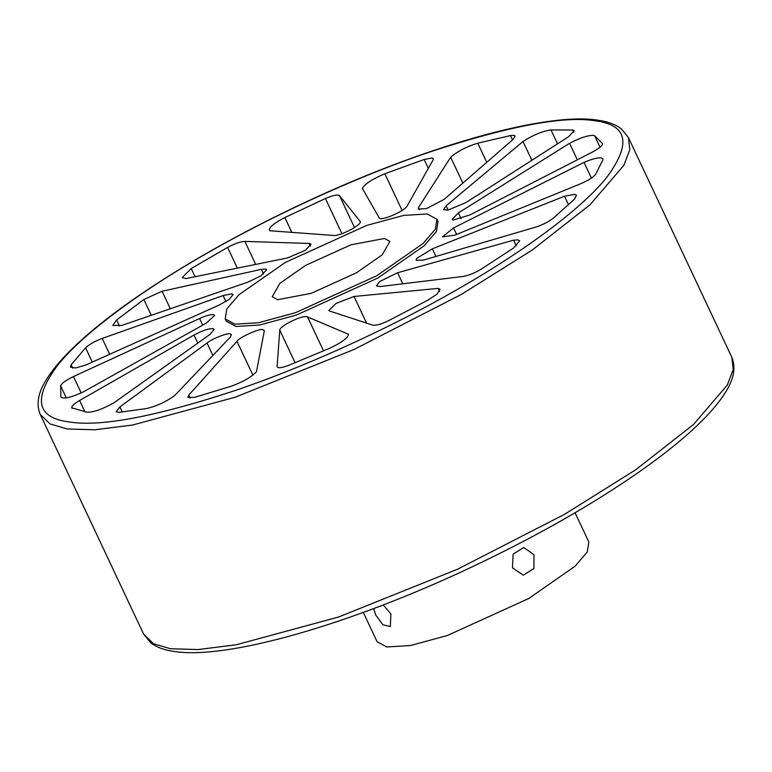 <?xml version="1.0" encoding="UTF-8"?>
<svg xmlns="http://www.w3.org/2000/svg" width="772" height="772" viewBox="0 0 772 772"><rect width="100%" height="100%" fill="white"/><g stroke="black" fill="none" stroke-linecap="round" stroke-linejoin="round"><path stroke-width="1.16" d="M277.64 299.681L272.246 296.757L279.918 283.314L305.654 265.375L350.884 244.82L384.504 238.471L389.889 241.395L382.227 254.828L356.481 272.767L311.261 293.331L277.64 299.681M373.677 608.577L375.732 615.062L382.912 624.799L390.314 626.497L390.902 613.991L383.25 604.939M533.992 554.759L523.763 547.483L513.139 554.142L512.483 567.893L523.31 575.169L533.925 568.52L533.992 554.759M265.385 268.994L266.678 269.698L260.82 275.922L247.88 282.127L121.658 325.456L112.789 325.437L116.62 319.965L143.872 299.517L162.072 291.256L261.351 269.36L265.385 268.994M309.746 243.479L311.039 244.184L305.577 250.157L287.724 257.887L185.917 278.586L182.192 277.611L191.215 268.56L227.586 247.407C234.756 243.605 240.517 241.607 244.869 241.395L309.746 243.479M213.439 314.648L214.732 315.352L206.192 323.178L83.26 391.935C70.879 397.599 63.429 399.298 60.901 397.03L60.602 385.807C61.731 383.23 66.016 380.142 73.465 376.543L199.601 318.498C205.854 315.709 210.466 314.426 213.439 314.648M231.764 293.833L233.057 294.537L229.371 299.275L219.422 304.921L85.827 365.021L75.685 367.964L70.464 367.163L71.13 364.809L85.586 347.825C89.33 344.351 94.879 341.224 102.242 338.425L223.118 295.56L231.764 293.833M513.911 135.312L515.175 135.997L513.023 139.471L444.19 199.33L426.627 208.536L418.163 209.067L418.501 207.533L450.674 157.227C457.516 151.331 466.539 146.661 477.752 143.196L510.475 135.563L513.911 135.312M572.969 130.005L574.233 130.69L568.568 136.74L466.056 202.505L447.77 210.167L443.63 209.608L446.129 205.806L523.001 141.488C533.114 135.042 542.446 131.182 550.986 129.928L572.969 130.005M360.225 221.632L360.061 221.275C363.409 224.005 340.182 236.454 333.562 235.47L269.92 230.741C268.019 228.165 272.989 223.764 284.839 217.53L325.417 198.529C331.256 196.001 335.54 194.843 338.29 195.065L339.458 195.586L360.167 221.439M432.002 158.019L433.266 158.704L433.053 160.007L407.191 205.883C404.856 211.171 380.326 221.699 379.206 217.887L362.338 188.378C364.982 183.842 372.49 178.969 384.861 173.768L424.156 159.495L432.002 158.019M438.332 288.371L440.059 289.307L437.164 294.007L427.891 300.173L388.76 320.592C381.281 324.153 375.974 325.668 372.828 325.147L329.644 311.048L328.872 310.469L336.003 303.454L354.02 296.477L438.332 288.371M306.793 316.636L348.442 334.237C348.066 337.856 341.716 342.575 329.393 348.384L288.767 365.31C281.452 368.022 277.563 368.437 277.1 366.546L279.773 330.155C279.271 326.344 301.321 315.323 306.793 316.636M262.934 329.692L264.285 331.024L256.497 371.631C251.672 376.939 243.267 381.793 231.272 386.193L194.631 397.339L187.847 397.406L188.812 395.09L236.975 341.311C238.895 337.48 260.444 327.83 262.934 329.692M264.227 330.397L264.285 331.024M601.147 157.864L602.874 158.81L602.884 159.91L595.685 174.26C593.205 177.328 588.206 180.494 580.669 183.746L455.026 235.084L442.452 236.888L453.55 227.933L584.037 162.39C591.806 159.071 597.509 157.556 601.147 157.864M593.504 135.399L594.662 135.766L602.459 143.515C602.71 145.464 599.284 148.369 592.182 152.2L469.839 214.983L453.289 220.068L452.131 219.383L458.365 212.927L569.553 143.293C579.975 137.879 587.955 135.245 593.504 135.399M517.944 239.899L519.672 240.835L513.467 248.073L481.101 269.225C474.481 273.143 468.459 275.565 463.055 276.482L379.853 286.586L376.427 285.92L379.563 281.606L397.609 272.738L513.592 240.179L517.944 239.899M574.783 194.341L576.501 195.277L574.542 199.108L553.331 218.148C548.448 221.902 542.542 224.893 535.604 227.132L423.616 260.067L416.098 260.309L416.716 258.369L432.349 248.816L564.506 196.213L574.783 194.341M72.288 408.33C70.657 406.998 73.099 404.374 79.622 400.456L193.984 335.058C202.1 330.705 208.392 328.554 212.869 328.631L214.162 329.326L209.965 334.43L114.304 402.569C103.043 408.967 94.039 412.209 87.294 412.277L71.748 407.838M230.153 333.88L231.446 334.575L230.249 337.171L174.781 395.476C166.154 401.758 156.812 406.101 146.767 408.504L119.071 412.354L116.138 411.659L119.882 406.931L207.031 343.029C212.068 338.802 227.605 332.655 230.153 333.88M575.072 512.772L588.843 542.05L587.222 552.028L575.043 566.233L528.704 598.522L447.306 635.53L410.376 645.546L386.791 646.965L377.083 641.696L363.313 612.418M427.244 213.979L436.952 219.248L435.321 229.226L423.152 243.441L376.813 275.72L295.406 312.728L258.485 322.744L234.891 324.163L225.192 318.894L226.814 308.916L238.992 294.711L285.331 262.422L366.729 225.414L403.659 215.407L427.244 213.979M436.952 219.248L438.023 221.545L436.402 231.523L424.224 245.728L377.884 278.017L296.487 315.024L259.556 325.031L235.971 326.45L226.264 321.181L225.192 318.894M269.92 230.741L269.312 230.133M564.506 196.213L568.559 204.831M513.592 240.179L516.304 245.93M569.553 143.293L577.331 159.823M584.037 162.39L591.42 178.071M438.178 288.352L439.596 291.372M523.001 141.488L531.85 160.296M450.674 157.227L462.853 183.109M69.258 421.946C100.273 427.099 155.404 416.687 234.669 390.69C310.923 364.876 395.93 324.906 457.178 289.539C519.218 254.287 579.926 210.785 606.445 177.743C631.641 143.891 627.839 124.9 595.029 120.779C564.023 115.626 508.883 126.039 429.628 152.036C353.373 177.85 268.357 217.82 207.118 253.187C145.068 288.438 84.36 331.941 57.852 364.982C32.646 398.834 36.448 417.816 69.258 421.946M731.827 357.32L628.408 137.541L629.807 149.691L623.892 165.266L590.078 204.725L532.207 250.06L461.367 294.412L354.097 349.446L235.238 397.213L132.668 425.025L94.724 429.782L67.145 428.971L50.035 423.925L40.192 414.332L143.611 634.111L153.454 643.703L170.564 648.75L198.143 649.551L236.087 644.803L338.657 616.992L457.526 569.225L564.786 514.191L635.626 469.83L693.497 424.503L727.311 385.045L733.226 369.47L731.827 357.32C736.005 367.462 733.931 379.052 725.603 392.099C720.044 401.131 711.977 410.887 701.401 421.387C685.613 437.029 665.097 453.714 639.843 471.441C592.143 504.695 536.135 536.55 471.827 566.986C350.884 624.268 226.794 660.031 174.086 651.443C164.397 650.111 156.648 647.274 150.849 642.931L143.611 634.111M339.458 195.586L354.493 227.547M307.488 316.819L323.545 350.932M594.662 135.766L600.047 147.201M207.031 343.029L212.869 355.438M119.882 406.931L122.294 412.045M193.984 335.058L197.777 343.115M79.622 400.456L85.026 411.939M432.349 248.816L435.939 256.449M397.609 272.738L402.81 283.797M458.365 212.927L461.087 218.698M453.55 227.933L456.609 234.437M236.975 341.311L252.898 375.134M188.812 395.09L190.25 398.14M279.773 330.155L295.126 362.772M354.02 296.477L366.555 323.101M424.156 159.495L428.335 168.373M384.861 173.768L402.096 210.418M325.417 198.529L341.948 233.675M284.839 217.53L291.826 232.362M446.129 205.806L448.156 210.1M572.708 129.976L573.818 132.33M550.986 129.928L557.529 143.824M418.501 207.533L419.553 209.781M510.475 135.563L512.521 139.906M477.752 143.196L486.756 162.313M223.118 295.56L225.926 301.543M102.242 338.425L109.701 354.28M85.586 347.825L92.302 362.107M71.13 364.809L72.713 368.157M199.601 318.498L202.718 325.118M73.465 376.543L81.176 392.929M60.602 385.807L66.305 397.927M309.157 243.431L310.421 246.114M244.869 241.395L255.686 264.4M227.586 247.407L237.332 268.135M191.215 268.56L195.055 276.723M261.351 269.36L263.542 274.012M162.072 291.256L170.303 308.761M143.872 299.517L151.293 315.285M116.62 319.965L119.448 325.977M628.408 137.541L621.441 128.943C615.612 124.475 607.776 121.571 597.933 120.21C545.843 111.766 424.243 146.468 304.631 202.592C238.847 233.462 181.526 265.877 132.688 299.854C107.337 317.63 86.725 334.353 70.85 350.044C60.071 360.717 51.878 370.637 46.272 379.805C38.06 392.745 36.033 404.258 40.192 414.332"/></g></svg>
